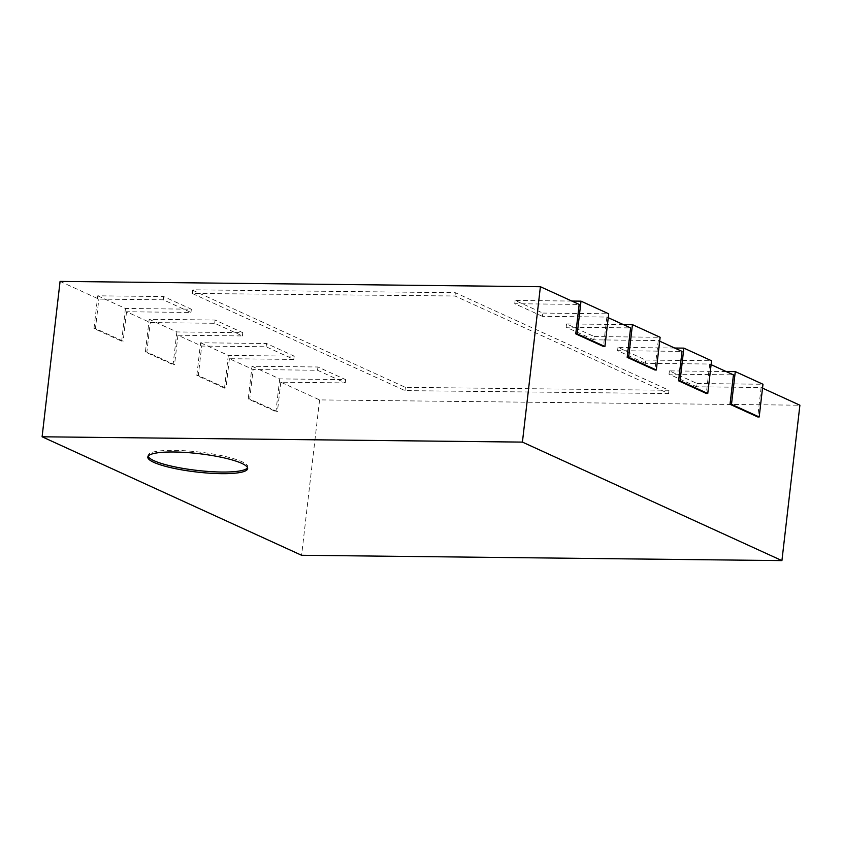 <?xml version="1.0" encoding="UTF-8"?>
<svg xmlns="http://www.w3.org/2000/svg" width="842" height="842" viewBox="0 0 842 842"><rect width="100%" height="100%" fill="white"/><g stroke="black" fill="none" stroke-linecap="round" stroke-linejoin="round"><path stroke-width="0.63" stroke-dasharray="4.21 3.16" d="M192.555 290.164L405.381 387.341L668.969 390.267L455.354 292.721L193.228 289.816L192.555 290.164L192.176 293.437L454.975 295.995L668.59 393.54L405.002 390.614L192.176 293.437M405.381 387.341L405.002 390.614M668.969 390.267L668.59 393.54M455.354 292.721L454.975 295.995M193.228 289.816L192.85 293.09M60.077 281.396L98.851 299.099L163.274 299.815L190.966 312.456L126.532 311.75L150.276 322.581L214.699 323.296L242.391 335.937L177.957 335.232L201.701 346.062L266.125 346.778L293.816 359.418L229.382 358.713L253.126 369.543L317.55 370.259L345.241 382.91L280.807 382.194L319.581 399.897L799.9 405.212M726.088 371.511L669.39 370.88L697.081 383.52L696.702 386.794L761.136 387.509L762.526 388.141M696.702 386.794L669.011 374.153L733.445 374.869M674.663 348.03L617.965 347.399L645.656 360.039L645.277 363.312L709.711 364.028L711.101 364.66M645.277 363.312L617.586 350.672L682.02 351.388M623.238 324.549L566.54 323.917L594.231 336.558L593.852 339.831L658.286 340.547L659.675 341.178M593.852 339.831L566.161 327.191L630.595 327.906M571.813 301.057L515.115 300.436L542.806 313.077L542.427 316.35L606.861 317.066L608.25 317.697M542.427 316.35L514.736 303.709L579.17 304.415M761.136 387.509L757.726 416.948M709.711 364.028L706.301 393.467M658.286 340.547L654.876 369.985M606.861 317.066L603.451 346.504M515.115 300.436L514.736 303.709M319.581 399.897L301.604 555.278M280.807 382.194L277.407 411.633L249.716 398.992L253.126 369.543M229.382 358.713L225.982 388.151L198.291 375.511L201.701 346.062M177.957 335.232L174.557 364.67L146.866 352.03L150.276 322.581M126.532 311.75L123.132 341.189L95.441 328.548L98.851 299.099M97.756 295.816L125.447 308.456L191.345 309.193L163.653 296.542L97.756 295.816L93.978 328.527L121.669 341.168L123.132 341.189M163.653 296.542L163.274 299.815M95.441 328.548L93.978 328.527M542.806 313.077L608.703 313.813M191.345 309.193L190.966 312.456M125.447 308.456L121.669 341.168M566.54 323.917L566.161 327.191M149.181 319.297L176.873 331.937L242.77 332.674L215.078 320.023L149.181 319.297L145.403 352.009L173.094 364.649L174.557 364.67M215.078 320.023L214.699 323.296M146.866 352.03L145.403 352.009M594.231 336.558L660.128 337.295M242.77 332.674L242.391 335.937M176.873 331.937L173.094 364.649M617.965 347.399L617.586 350.672M200.606 342.778L228.298 355.419L294.195 356.155L266.504 343.504L200.606 342.778L196.828 375.49L224.519 388.141L225.982 388.151M266.504 343.504L266.125 346.778M198.291 375.511L196.828 375.49M645.656 360.039L711.553 360.776M294.195 356.155L293.816 359.418M228.298 355.419L224.519 388.141M669.39 370.88L669.011 374.153M252.032 366.259L279.723 378.9L345.62 379.637L317.929 366.986L252.032 366.259L248.253 398.971L275.944 411.622L277.407 411.633M317.929 366.986L317.55 370.259M249.716 398.992L248.253 398.971M697.081 383.52L762.978 384.257M345.62 379.637L345.241 382.91M279.723 378.9L275.944 411.622M247.548 467.773A50.257 9.241 -173.4 0 0 247.843 466.973A50.257 9.241 -173.4 0 0 198.986 452.017A50.257 9.241 -173.4 0 0 148.003 455.427A50.257 9.241 -173.4 0 0 148.108 456.259M247.653 468.615L247.843 466.973M147.813 457.059L148.003 455.427"/><path stroke-width="1.26" d="M540.396 286.722L522.419 442.103L42.1 436.788L60.077 281.396L540.396 286.722L579.17 304.415L575.76 333.864L603.451 346.504L604.914 346.525L577.223 333.874L575.76 333.864M762.526 388.141L799.9 405.212L781.923 560.604L522.419 442.103M711.101 364.66L733.445 374.869L730.035 404.307L757.726 416.948L759.189 416.969L731.498 404.328L730.035 404.307M659.675 341.178L682.02 351.388L678.61 380.826L706.301 393.467L707.764 393.488L680.073 380.837L678.61 380.826M608.25 317.697L630.595 327.906L627.185 357.345L654.876 369.985L656.339 370.006L628.648 357.355L627.185 357.345M604.914 346.525L608.703 313.813L581.012 301.162L571.813 301.057M581.012 301.162L577.223 333.874M42.1 436.788L301.604 555.278L781.923 560.604M656.339 370.006L660.128 337.295L632.437 324.644L623.238 324.549M632.437 324.644L628.648 357.355M707.764 393.488L711.553 360.776L683.862 348.125L674.663 348.03M683.862 348.125L680.073 380.837M759.189 416.969L762.978 384.257L735.287 371.606L726.088 371.511M735.287 371.606L731.498 404.328M221.467 473.667A50.257 9.241 6.6 0 1 147.813 457.059A50.257 9.241 6.6 0 1 198.796 453.649A50.257 9.241 6.6 0 1 247.653 468.615A50.257 9.241 6.6 0 1 221.467 473.667M148.108 456.259A50.257 9.241 -173.4 0 0 221.656 472.036A50.257 9.241 -173.4 0 0 247.548 467.773"/></g></svg>
